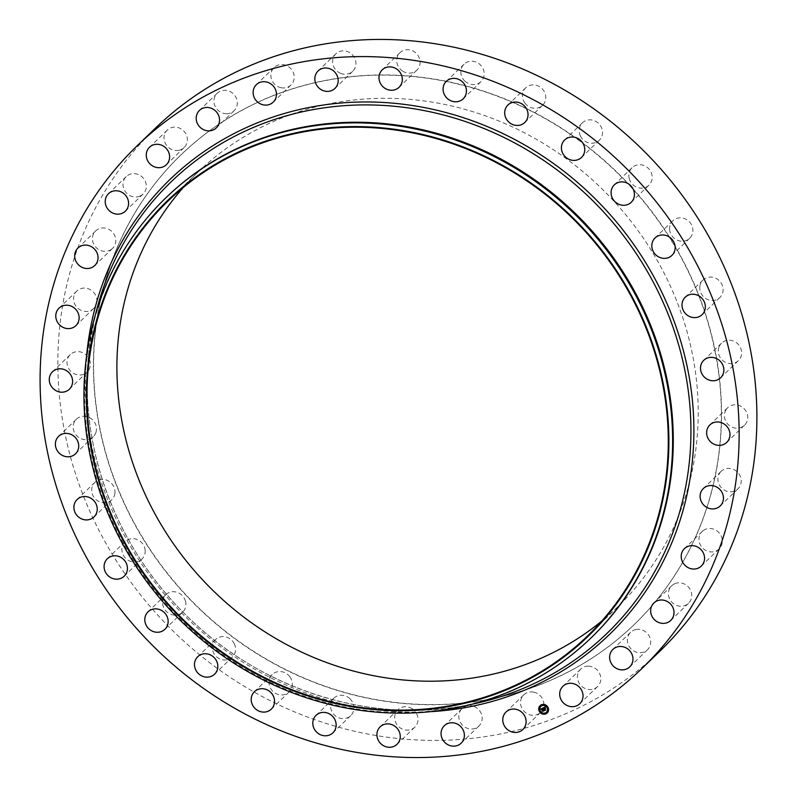 <?xml version="1.0" encoding="UTF-8"?>
<svg xmlns="http://www.w3.org/2000/svg" width="797" height="797" viewBox="0 0 797 797"><rect width="100%" height="100%" fill="white"/><g stroke="black" fill="none" stroke-linecap="round" stroke-linejoin="round"><path stroke-width="0.6" stroke-dasharray="3.98 2.99" d="M533.492 692.095A12.134 11.228 46 0 1 543.185 700.473A12.134 11.228 46 0 1 540.635 712.329A12.134 11.228 46 0 1 530.922 715.098A12.134 11.228 46 0 1 521.228 706.73A12.134 11.228 46 0 1 523.778 694.864A12.134 11.228 46 0 1 533.492 692.095M659.747 651.308A363.332 336.155 46 0 1 259.364 694.974A363.332 336.155 46 0 1 59.984 324.399A363.332 336.155 46 0 1 155.016 128.536M719.432 448.781A326.362 301.953 46 0 1 634.063 624.718A326.362 301.953 46 0 1 274.427 663.931A326.362 301.953 46 0 1 95.331 331.074A326.362 301.953 46 0 1 180.7 155.136A326.362 301.953 46 0 1 540.336 115.924A326.362 301.953 46 0 1 719.432 448.781M474.016 706.451A12.134 11.228 46 0 1 478.917 726.037A12.134 11.228 46 0 1 466.962 728.159A12.134 11.228 46 0 1 462.061 708.573A12.134 11.228 46 0 1 474.016 706.451M411.979 708.643A12.134 11.228 46 0 1 414.779 727.163A12.134 11.228 46 0 1 400.722 728.219A12.134 11.228 46 0 1 397.922 709.699A12.134 11.228 46 0 1 411.979 708.643M349.763 698.58A12.134 11.228 46 0 1 350.67 715.666A12.134 11.228 46 0 1 334.73 715.278A12.134 11.228 46 0 1 333.813 698.202A12.134 11.228 46 0 1 349.763 698.58M289.759 676.663A12.134 11.228 46 0 1 289.072 691.985A12.134 11.228 46 0 1 271.528 689.833A12.134 11.228 46 0 1 272.215 674.521A12.134 11.228 46 0 1 289.759 676.663M234.278 643.727A12.134 11.228 46 0 1 232.345 657.027A12.134 11.228 46 0 1 213.556 652.863A12.134 11.228 46 0 1 215.489 639.563A12.134 11.228 46 0 1 234.278 643.727M185.452 601.038A12.134 11.228 46 0 1 182.672 612.146A12.134 11.228 46 0 1 171.455 614.537A12.134 11.228 46 0 1 163.026 605.79A12.134 11.228 46 0 1 165.806 594.682A12.134 11.228 46 0 1 177.024 592.301A12.134 11.228 46 0 1 185.452 601.038M145.154 550.229A12.134 11.228 46 0 1 141.946 559.056A12.134 11.228 46 0 1 129.632 561.038A12.134 11.228 46 0 1 121.891 550.428A12.134 11.228 46 0 1 125.089 541.601A12.134 11.228 46 0 1 137.403 539.619A12.134 11.228 46 0 1 145.154 550.229M114.927 493.263A12.134 11.228 46 0 1 111.749 499.809A12.134 11.228 46 0 1 98.38 501.263A12.134 11.228 46 0 1 91.725 488.89A12.134 11.228 46 0 1 94.893 482.344A12.134 11.228 46 0 1 108.272 480.89A12.134 11.228 46 0 1 114.927 493.263M95.949 432.333A12.134 11.228 46 0 1 93.249 436.666A12.134 11.228 46 0 1 78.853 437.513A12.134 11.228 46 0 1 73.683 423.546A12.134 11.228 46 0 1 76.382 419.212A12.134 11.228 46 0 1 90.768 418.365A12.134 11.228 46 0 1 95.949 432.333M88.925 369.758A12.134 11.228 46 0 1 87.132 372.069A12.134 11.228 46 0 1 71.79 372.209A12.134 11.228 46 0 1 68.472 356.917A12.134 11.228 46 0 1 70.275 354.605A12.134 11.228 46 0 1 85.618 354.466A12.134 11.228 46 0 1 88.925 369.758M94.156 307.971A12.134 11.228 46 0 1 93.647 308.489A12.134 11.228 46 0 1 77.419 307.841A12.134 11.228 46 0 1 76.283 291.553A12.134 11.228 46 0 1 76.791 291.035A12.134 11.228 46 0 1 93.02 291.682A12.134 11.228 46 0 1 94.156 307.971M111.411 249.331A12.134 11.228 46 0 1 95.501 246.861A12.134 11.228 46 0 1 95.69 230.921A12.134 11.228 46 0 1 96.816 229.974A12.134 11.228 46 0 1 112.736 232.445A12.134 11.228 46 0 1 112.546 248.385A12.134 11.228 46 0 1 111.411 249.331M140.043 196.092A12.134 11.228 46 0 1 125.318 191.579A12.134 11.228 46 0 1 126.235 176.585A12.134 11.228 46 0 1 129.293 174.533A12.134 11.228 46 0 1 144.018 179.046A12.134 11.228 46 0 1 143.101 194.04A12.134 11.228 46 0 1 140.043 196.092M178.956 150.304A12.134 11.228 46 0 1 165.716 144.108A12.134 11.228 46 0 1 167.27 130.11A12.134 11.228 46 0 1 172.451 127.371A12.134 11.228 46 0 1 185.691 133.567A12.134 11.228 46 0 1 184.127 147.565A12.134 11.228 46 0 1 178.956 150.304M226.637 113.722A12.134 11.228 46 0 1 215.1 106.23A12.134 11.228 46 0 1 217.202 93.279A12.134 11.228 46 0 1 224.634 90.31A12.134 11.228 46 0 1 236.171 97.792A12.134 11.228 46 0 1 234.069 110.743A12.134 11.228 46 0 1 226.637 113.722M281.271 87.75A12.134 11.228 46 0 1 271.578 79.381A12.134 11.228 46 0 1 274.128 67.516A12.134 11.228 46 0 1 283.842 64.746A12.134 11.228 46 0 1 293.535 73.125A12.134 11.228 46 0 1 290.985 84.98A12.134 11.228 46 0 1 281.271 87.75M340.747 73.394A12.134 11.228 46 0 1 335.846 53.817A12.134 11.228 46 0 1 347.801 51.695A12.134 11.228 46 0 1 352.702 71.272A12.134 11.228 46 0 1 340.747 73.394M402.784 71.212A12.134 11.228 46 0 1 399.984 52.692A12.134 11.228 46 0 1 414.041 51.636A12.134 11.228 46 0 1 416.841 70.156A12.134 11.228 46 0 1 402.784 71.212M465 81.264A12.134 11.228 46 0 1 464.083 64.188A12.134 11.228 46 0 1 480.033 64.567A12.134 11.228 46 0 1 480.95 81.653A12.134 11.228 46 0 1 465 81.264M525.004 103.182A12.134 11.228 46 0 1 525.691 87.869A12.134 11.228 46 0 1 543.235 90.011A12.134 11.228 46 0 1 542.548 105.334A12.134 11.228 46 0 1 525.004 103.182M580.485 136.128A12.134 11.228 46 0 1 582.418 122.818A12.134 11.228 46 0 1 601.207 126.982A12.134 11.228 46 0 1 599.274 140.282A12.134 11.228 46 0 1 580.485 136.128M629.311 178.817A12.134 11.228 46 0 1 632.091 167.709A12.134 11.228 46 0 1 643.309 165.318A12.134 11.228 46 0 1 651.737 174.055A12.134 11.228 46 0 1 648.957 185.163A12.134 11.228 46 0 1 637.739 187.554A12.134 11.228 46 0 1 629.311 178.817M669.61 229.616A12.134 11.228 46 0 1 672.817 220.789A12.134 11.228 46 0 1 685.131 218.816A12.134 11.228 46 0 1 692.872 229.426A12.134 11.228 46 0 1 689.674 238.253A12.134 11.228 46 0 1 677.36 240.226A12.134 11.228 46 0 1 669.61 229.616M699.836 286.581A12.134 11.228 46 0 1 703.014 280.046A12.134 11.228 46 0 1 716.383 278.581A12.134 11.228 46 0 1 723.038 290.965A12.134 11.228 46 0 1 719.87 297.5A12.134 11.228 46 0 1 706.491 298.965A12.134 11.228 46 0 1 699.836 286.581M718.814 347.522A12.134 11.228 46 0 1 721.514 343.178A12.134 11.228 46 0 1 735.91 342.341A12.134 11.228 46 0 1 741.08 356.299A12.134 11.228 46 0 1 738.381 360.642A12.134 11.228 46 0 1 723.995 361.489A12.134 11.228 46 0 1 718.814 347.522M725.838 410.086A12.134 11.228 46 0 1 727.631 407.775A12.134 11.228 46 0 1 742.973 407.646A12.134 11.228 46 0 1 746.291 422.938A12.134 11.228 46 0 1 744.488 425.239A12.134 11.228 46 0 1 729.145 425.379A12.134 11.228 46 0 1 725.838 410.086M720.608 471.884A12.134 11.228 46 0 1 721.116 471.356A12.134 11.228 46 0 1 737.345 472.013A12.134 11.228 46 0 1 738.48 488.302A12.134 11.228 46 0 1 737.972 488.82A12.134 11.228 46 0 1 721.743 488.162A12.134 11.228 46 0 1 720.608 471.884M703.352 530.523A12.134 11.228 46 0 1 719.263 532.994A12.134 11.228 46 0 1 719.073 548.934A12.134 11.228 46 0 1 717.948 549.88A12.134 11.228 46 0 1 702.027 547.409A12.134 11.228 46 0 1 702.217 531.469A12.134 11.228 46 0 1 703.352 530.523M674.72 583.763A12.134 11.228 46 0 1 689.445 588.266A12.134 11.228 46 0 1 688.528 603.269A12.134 11.228 46 0 1 685.47 605.322A12.134 11.228 46 0 1 670.745 600.808A12.134 11.228 46 0 1 671.662 585.805A12.134 11.228 46 0 1 674.72 583.763M635.807 629.55A12.134 11.228 46 0 1 649.047 635.747A12.134 11.228 46 0 1 647.493 649.744A12.134 11.228 46 0 1 642.312 652.474A12.134 11.228 46 0 1 629.072 646.277A12.134 11.228 46 0 1 630.636 632.28A12.134 11.228 46 0 1 635.807 629.55M588.126 666.133A12.134 11.228 46 0 1 599.663 673.614A12.134 11.228 46 0 1 597.561 686.566A12.134 11.228 46 0 1 590.129 689.544A12.134 11.228 46 0 1 578.592 682.053A12.134 11.228 46 0 1 580.694 669.111A12.134 11.228 46 0 1 588.126 666.133M95.501 330.904A326.362 301.953 46 0 1 180.869 154.967A326.362 301.953 46 0 1 540.515 115.754A326.362 301.953 46 0 1 719.611 448.611A326.362 301.953 46 0 1 634.243 624.549A326.362 301.953 46 0 1 274.596 663.762A326.362 301.953 46 0 1 95.501 330.904M183.31 187.444A302.143 279.538 46 0 1 197.696 172.391A302.143 279.538 46 0 1 530.643 136.088A302.143 279.538 46 0 1 696.448 444.248A302.143 279.538 46 0 1 617.416 607.125A302.143 279.538 46 0 1 601.865 620.973M591.464 637.5A305.968 283.084 46 0 1 456.183 707.328A305.968 283.084 46 0 1 86.395 362.207A305.968 283.084 46 0 1 91.884 329.998A305.968 283.084 46 0 1 166.434 197.267M547.21 712.976A5.101 4.722 -134 0 0 548.017 707.318A5.101 4.722 -134 0 0 540.127 705.634L540.147 705.614M540.874 706.411A4.015 3.716 -134 0 0 540.276 710.824A4.015 3.716 -134 0 0 546.453 712.189M545.258 709.988L544.451 708.822M545.287 708.772L544.949 707.975M544.809 708.453L544.142 707.816M544.74 707.597L544.122 707.756M544.102 707.856L544.361 708.653L543.893 707.726M545.108 707.477L543.175 707.856M542.986 708.653L543.006 707.935L540.705 709.021M543.733 710.854L542.149 708.533M545.078 708.025L545.556 708.842L545.118 707.985M543.156 708.702L543.126 707.995M545.258 707.766L545.347 707.019M542.797 708.583L542.289 708.623M543.733 710.844L542.847 711.273M543.863 710.854L542.368 708.633M544.66 708.951L545.088 709.798L544.7 708.912M545.547 710.027L544.53 710.506M472.222 704.189A313.799 290.327 46 0 1 468.287 704.976L468.287 704.976A313.799 290.327 46 0 1 89.025 351.019A313.799 290.327 46 0 1 94.664 317.993L94.664 317.993A313.799 290.327 46 0 1 95.59 314.078M430.051 711.711A316.289 292.638 46 0 1 86.594 355.97M540.635 712.329L522.872 729.484M523.778 694.864L506.015 712.02M617.416 607.125L587.479 636.026M456.183 707.328L468.287 704.976C369.688 725.011 258.019 688.817 183.519 612.604C114.2 543.614 78.046 443.471 89.035 350.989L94.664 317.993L91.884 329.998M197.696 172.391L167.759 201.292M335.846 53.817L318.083 70.963M352.702 71.272L334.939 88.427M414.779 727.163L397.016 744.308M397.922 709.699L380.159 726.844M399.984 52.692L382.221 69.837M416.841 70.156L399.078 87.301M350.67 715.666L332.917 732.812M333.813 698.202L316.05 715.347M464.083 64.188L446.33 81.334M480.95 81.653L463.187 98.798M289.072 691.985L271.309 709.131M272.215 674.521L254.452 691.666M525.691 87.869L507.928 105.015M542.548 105.334L524.785 122.479M232.345 657.027L214.582 674.182M215.489 639.563L197.726 656.718M582.418 122.818L564.655 139.973M599.274 140.282L581.511 157.437M182.672 612.146L164.909 629.291M165.806 594.682L148.043 611.837M632.091 167.709L614.328 184.854M648.957 185.163L631.194 202.318M141.946 559.056L124.183 576.211M125.089 541.601L107.326 558.747M672.817 220.789L655.054 237.944M689.674 238.253L671.911 255.399M111.749 499.809L93.986 516.954M94.893 482.344L77.13 499.5M703.014 280.046L685.251 297.191M719.87 297.5L702.107 314.656M93.249 436.666L75.486 453.822M76.382 419.212L58.619 436.357M721.514 343.178L703.751 360.334M738.381 360.642L720.618 377.788M87.132 372.069L69.369 389.225M70.275 354.605L52.512 371.761M727.631 407.775L709.868 424.931M744.488 425.239L726.725 442.395M93.647 308.489L75.884 325.644M76.791 291.035L59.028 308.18M721.116 471.356L703.352 488.511M737.972 488.82L720.209 505.965M95.69 230.921L77.927 248.066M112.546 248.385L94.783 265.531M719.073 548.934L701.31 566.079M702.217 531.469L684.454 548.615M126.235 176.585L108.472 193.731M143.101 194.04L125.338 211.195M688.528 603.269L670.765 620.415M671.662 585.805L653.899 602.96M167.27 130.11L149.507 147.256M184.127 147.565L166.364 164.72M647.493 649.744L629.73 666.89M630.636 632.28L612.873 649.435M217.202 93.279L199.439 110.434M234.069 110.743L216.306 127.889M597.561 686.566L579.798 703.721M580.694 669.111L562.931 686.257M274.128 67.516L256.365 84.671M290.985 84.98L273.222 102.136M478.917 726.037L461.154 743.183M462.061 708.573L444.298 725.728"/><path stroke-width="1.2" d="M515.729 709.25A12.134 11.228 46 0 1 525.422 717.619A12.134 11.228 46 0 1 522.872 729.484A12.134 11.228 46 0 1 513.158 732.254A12.134 11.228 46 0 1 503.465 723.875A12.134 11.228 46 0 1 506.015 712.02A12.134 11.228 46 0 1 515.729 709.25M137.253 145.692L155.016 128.536A363.332 336.155 46 0 1 555.399 84.88A363.332 336.155 46 0 1 754.779 455.446A363.332 336.155 46 0 1 659.747 651.308L641.983 668.464A363.332 336.155 46 0 1 241.601 712.119A363.332 336.155 46 0 1 42.221 341.554A363.332 336.155 46 0 1 137.253 145.692A363.332 336.155 46 0 1 537.636 102.026A363.332 336.155 46 0 1 737.016 472.601A363.332 336.155 46 0 1 641.983 668.464M601.865 620.973A302.143 279.538 46 0 1 274.746 637.899A302.143 279.538 46 0 1 118.663 335.268A302.143 279.538 46 0 1 183.31 187.444M666.511 473.149A302.143 279.538 46 0 1 587.479 636.026A302.143 279.538 46 0 1 254.532 672.329A302.143 279.538 46 0 1 88.726 364.169A302.143 279.538 46 0 1 167.759 201.292A302.143 279.538 46 0 1 500.705 164.989A302.143 279.538 46 0 1 666.511 473.149M667.119 473.259A302.78 280.136 46 0 1 345.509 705.584A302.78 280.136 46 0 1 88.118 364.06A302.78 280.136 46 0 1 409.728 131.734A302.78 280.136 46 0 1 667.119 473.259M670.835 473.189A305.968 283.084 46 0 1 590.806 638.128A305.968 283.084 46 0 1 253.635 674.9A305.968 283.084 46 0 1 85.737 362.834A305.968 283.084 46 0 1 165.776 197.895A305.968 283.084 46 0 1 502.937 161.133A305.968 283.084 46 0 1 670.835 473.189M165.776 197.895L166.434 197.267A305.968 283.084 46 0 1 503.594 160.496A305.968 283.084 46 0 1 671.492 472.561A305.968 283.084 46 0 1 591.464 637.5L590.806 638.128M322.984 90.549A12.134 11.228 46 0 1 318.083 70.963A12.134 11.228 46 0 1 330.038 68.841A12.134 11.228 46 0 1 334.939 88.427A12.134 11.228 46 0 1 322.984 90.549M394.216 725.788A12.134 11.228 46 0 1 397.016 744.308A12.134 11.228 46 0 1 382.958 745.364A12.134 11.228 46 0 1 380.159 726.844A12.134 11.228 46 0 1 394.216 725.788M385.021 88.357A12.134 11.228 46 0 1 382.221 69.837A12.134 11.228 46 0 1 396.278 68.781A12.134 11.228 46 0 1 399.078 87.301A12.134 11.228 46 0 1 385.021 88.357M332 715.736A12.134 11.228 46 0 1 332.917 732.812A12.134 11.228 46 0 1 316.967 732.433A12.134 11.228 46 0 1 316.05 715.347A12.134 11.228 46 0 1 332 715.736M447.237 98.42A12.134 11.228 46 0 1 446.33 81.334A12.134 11.228 46 0 1 462.27 81.722A12.134 11.228 46 0 1 463.187 98.798A12.134 11.228 46 0 1 447.237 98.42M271.996 693.818A12.134 11.228 46 0 1 271.309 709.131A12.134 11.228 46 0 1 253.765 706.989A12.134 11.228 46 0 1 254.452 691.666A12.134 11.228 46 0 1 271.996 693.818M507.241 120.337A12.134 11.228 46 0 1 507.928 105.015A12.134 11.228 46 0 1 525.472 107.167A12.134 11.228 46 0 1 524.785 122.479A12.134 11.228 46 0 1 507.241 120.337M216.515 660.872A12.134 11.228 46 0 1 214.582 674.182A12.134 11.228 46 0 1 195.793 670.018A12.134 11.228 46 0 1 197.726 656.718A12.134 11.228 46 0 1 216.515 660.872M562.722 153.273A12.134 11.228 46 0 1 564.655 139.973A12.134 11.228 46 0 1 583.444 144.137A12.134 11.228 46 0 1 581.511 157.437A12.134 11.228 46 0 1 562.722 153.273M167.689 618.183A12.134 11.228 46 0 1 164.909 629.291A12.134 11.228 46 0 1 153.691 631.682A12.134 11.228 46 0 1 145.263 622.945A12.134 11.228 46 0 1 148.043 611.837A12.134 11.228 46 0 1 159.261 609.446A12.134 11.228 46 0 1 167.689 618.183M611.548 195.962A12.134 11.228 46 0 1 614.328 184.854A12.134 11.228 46 0 1 625.545 182.463A12.134 11.228 46 0 1 633.974 191.21A12.134 11.228 46 0 1 631.194 202.318A12.134 11.228 46 0 1 619.976 204.699A12.134 11.228 46 0 1 611.548 195.962M127.39 567.384A12.134 11.228 46 0 1 124.183 576.211A12.134 11.228 46 0 1 111.869 578.184A12.134 11.228 46 0 1 104.128 567.574A12.134 11.228 46 0 1 107.326 558.747A12.134 11.228 46 0 1 119.64 556.774A12.134 11.228 46 0 1 127.39 567.384M651.846 246.771A12.134 11.228 46 0 1 655.054 237.944A12.134 11.228 46 0 1 667.368 235.962A12.134 11.228 46 0 1 675.109 246.572A12.134 11.228 46 0 1 671.911 255.399A12.134 11.228 46 0 1 659.597 257.381A12.134 11.228 46 0 1 651.846 246.771M97.164 510.419A12.134 11.228 46 0 1 93.986 516.954A12.134 11.228 46 0 1 80.617 518.419A12.134 11.228 46 0 1 73.962 506.035A12.134 11.228 46 0 1 77.13 499.5A12.134 11.228 46 0 1 90.509 498.035A12.134 11.228 46 0 1 97.164 510.419M682.073 303.737A12.134 11.228 46 0 1 685.251 297.191A12.134 11.228 46 0 1 698.62 295.737A12.134 11.228 46 0 1 705.275 308.11A12.134 11.228 46 0 1 702.107 314.656A12.134 11.228 46 0 1 688.728 316.11A12.134 11.228 46 0 1 682.073 303.737M78.186 449.478A12.134 11.228 46 0 1 75.486 453.822A12.134 11.228 46 0 1 61.09 454.659A12.134 11.228 46 0 1 55.92 440.701A12.134 11.228 46 0 1 58.619 436.357A12.134 11.228 46 0 1 73.005 435.511A12.134 11.228 46 0 1 78.186 449.478M701.051 364.667A12.134 11.228 46 0 1 703.751 360.334A12.134 11.228 46 0 1 718.147 359.487A12.134 11.228 46 0 1 723.317 373.454A12.134 11.228 46 0 1 720.618 377.788A12.134 11.228 46 0 1 706.232 378.635A12.134 11.228 46 0 1 701.051 364.667M71.162 386.914A12.134 11.228 46 0 1 69.369 389.225A12.134 11.228 46 0 1 54.027 389.354A12.134 11.228 46 0 1 50.709 374.062A12.134 11.228 46 0 1 52.512 371.761A12.134 11.228 46 0 1 67.855 371.621A12.134 11.228 46 0 1 71.162 386.914M708.075 427.242A12.134 11.228 46 0 1 709.868 424.931A12.134 11.228 46 0 1 725.21 424.791A12.134 11.228 46 0 1 728.528 440.083A12.134 11.228 46 0 1 726.725 442.395A12.134 11.228 46 0 1 711.382 442.534A12.134 11.228 46 0 1 708.075 427.242M76.392 325.116A12.134 11.228 46 0 1 75.884 325.644A12.134 11.228 46 0 1 59.655 324.987A12.134 11.228 46 0 1 58.52 308.698A12.134 11.228 46 0 1 59.028 308.18A12.134 11.228 46 0 1 75.257 308.837A12.134 11.228 46 0 1 76.392 325.116M702.844 489.029A12.134 11.228 46 0 1 703.352 488.511A12.134 11.228 46 0 1 719.581 489.159A12.134 11.228 46 0 1 720.717 505.447A12.134 11.228 46 0 1 720.209 505.965A12.134 11.228 46 0 1 703.98 505.318A12.134 11.228 46 0 1 702.844 489.029M93.647 266.477A12.134 11.228 46 0 1 77.737 264.006A12.134 11.228 46 0 1 77.927 248.066A12.134 11.228 46 0 1 79.052 247.12A12.134 11.228 46 0 1 94.973 249.591A12.134 11.228 46 0 1 94.783 265.531A12.134 11.228 46 0 1 93.647 266.477M685.589 547.669A12.134 11.228 46 0 1 701.499 550.139A12.134 11.228 46 0 1 701.31 566.079A12.134 11.228 46 0 1 700.184 567.026A12.134 11.228 46 0 1 684.264 564.555A12.134 11.228 46 0 1 684.454 548.615A12.134 11.228 46 0 1 685.589 547.669M122.28 213.237A12.134 11.228 46 0 1 107.555 208.734A12.134 11.228 46 0 1 108.472 193.731A12.134 11.228 46 0 1 111.53 191.679A12.134 11.228 46 0 1 126.255 196.192A12.134 11.228 46 0 1 125.338 211.195A12.134 11.228 46 0 1 122.28 213.237M656.957 600.908A12.134 11.228 46 0 1 671.682 605.421A12.134 11.228 46 0 1 670.765 620.415A12.134 11.228 46 0 1 667.707 622.467A12.134 11.228 46 0 1 652.982 617.954A12.134 11.228 46 0 1 653.899 602.96A12.134 11.228 46 0 1 656.957 600.908M161.193 167.45A12.134 11.228 46 0 1 147.953 161.253A12.134 11.228 46 0 1 149.507 147.256A12.134 11.228 46 0 1 154.688 144.526A12.134 11.228 46 0 1 167.928 150.723A12.134 11.228 46 0 1 166.364 164.72A12.134 11.228 46 0 1 161.193 167.45M618.044 646.696A12.134 11.228 46 0 1 631.284 652.892A12.134 11.228 46 0 1 629.73 666.89A12.134 11.228 46 0 1 624.549 669.629A12.134 11.228 46 0 1 611.309 663.433A12.134 11.228 46 0 1 612.873 649.435A12.134 11.228 46 0 1 618.044 646.696M208.874 130.867A12.134 11.228 46 0 1 197.337 123.386A12.134 11.228 46 0 1 199.439 110.434A12.134 11.228 46 0 1 206.871 107.456A12.134 11.228 46 0 1 218.408 114.947A12.134 11.228 46 0 1 216.306 127.889A12.134 11.228 46 0 1 208.874 130.867M570.363 683.278A12.134 11.228 46 0 1 581.9 690.77A12.134 11.228 46 0 1 579.798 703.721A12.134 11.228 46 0 1 572.366 706.69A12.134 11.228 46 0 1 560.829 699.208A12.134 11.228 46 0 1 562.931 686.257A12.134 11.228 46 0 1 570.363 683.278M263.508 104.905A12.134 11.228 46 0 1 253.815 96.527A12.134 11.228 46 0 1 256.365 84.671A12.134 11.228 46 0 1 266.078 81.902A12.134 11.228 46 0 1 275.772 90.27A12.134 11.228 46 0 1 273.222 102.136A12.134 11.228 46 0 1 263.508 104.905M456.253 723.606A12.134 11.228 46 0 1 461.154 743.183A12.134 11.228 46 0 1 449.199 745.305A12.134 11.228 46 0 1 444.298 725.728A12.134 11.228 46 0 1 456.253 723.606M539.31 711.283A5.101 4.722 46 0 1 540.107 705.654A5.101 4.722 46 0 1 547.977 707.357A5.101 4.722 46 0 1 547.19 712.996A5.101 4.722 46 0 1 539.31 711.283M540.127 705.634A5.101 4.722 -134 0 0 539.35 711.243A5.101 4.722 -134 0 0 547.21 712.976M546.453 712.189A4.015 3.716 -134 0 0 546.483 712.169A4.015 3.716 -134 0 0 547.101 707.736A4.015 3.716 -134 0 0 540.874 706.411M547.061 707.776A4.015 3.716 46 0 1 546.433 712.209A4.015 3.716 46 0 1 540.236 710.864A4.015 3.716 46 0 1 540.854 706.431A4.015 3.716 46 0 1 547.061 707.776M542.956 707.975L542.986 708.692L542.109 708.573L543.514 710.834L542.647 711.233L541.791 708.912L541.412 709.529L541.721 708.772L541.283 709.509L540.705 709.021L542.956 707.975M541.482 709.091L542.687 711.193L543.484 710.824M542.109 708.573L542.946 708.682M543.146 708.045L543.106 708.752L543.146 708.045M542.737 708.543L543.823 710.894L542.787 711.303L543.693 710.884L542.717 708.573M543.136 707.895L545.098 707.009L545.088 707.736L543.853 707.766L544.321 708.692L544.022 707.826L544.829 707.616L544.102 707.856L544.481 708.623L544.909 708.015L545.327 708.842L544.411 708.862L545.287 709.997L544.351 710.416L543.136 707.895M544.112 709.151L544.401 710.376L545.258 709.988M545.307 707.059L545.218 707.806M545.078 708.025L545.507 708.882L545.078 708.025M545.038 708.772L545.636 710.077L544.54 710.565L545.507 710.067L545.038 708.772M543.205 707.866L543.943 708.862M544.411 708.862L545.287 708.772M544.072 707.806L544.7 707.636M543.853 707.766L544.471 707.487M543.076 708.085L543.156 708.702M542.289 708.623L543.554 710.765M542.847 711.273L543.803 710.884M544.53 710.506L545.616 710.057M95.59 314.078A313.799 290.327 46 0 1 441.169 114.399A313.799 290.327 46 0 1 689.106 464.193A313.799 290.327 46 0 1 472.222 704.189M86.594 355.97A316.289 292.638 46 0 1 87.192 350.032A316.289 292.638 46 0 1 423.157 107.346A316.289 292.638 46 0 1 692.045 464.113A316.289 292.638 46 0 1 430.051 711.711"/></g></svg>
